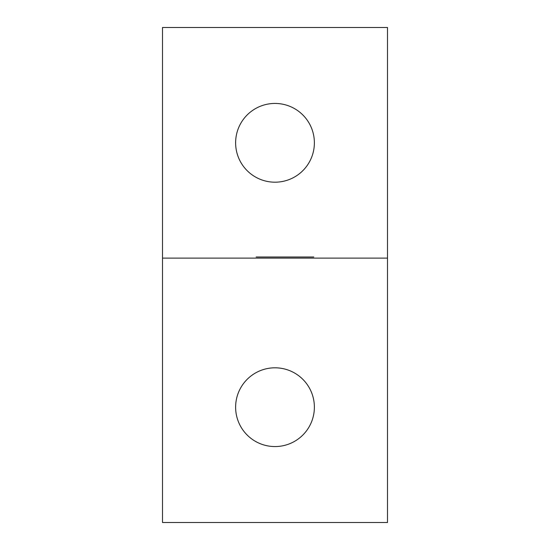 <?xml version="1.0" encoding="UTF-8"?>
<svg xmlns="http://www.w3.org/2000/svg" width="550" height="550" viewBox="0 0 550 550"><rect width="100%" height="100%" fill="white"/><g stroke="black" fill="none" stroke-linecap="round" stroke-linejoin="round"><path stroke-width="0.82" d="M256.121 441.739A39.373 39.373 0 0 1 254.512 373.56A39.373 39.373 0 0 1 314.366 406.257A39.373 39.373 0 0 1 256.121 441.739M256.121 177.368A39.373 39.373 0 0 1 254.512 109.189A39.373 39.373 0 0 1 314.366 141.886A39.373 39.373 0 0 1 256.121 177.368M256.121 257.001L313.789 257.001L256.121 257.001M162.498 258.122L387.502 258.122L387.502 522.5L162.498 522.5L162.498 27.5L387.502 27.5L387.502 258.122"/></g></svg>
